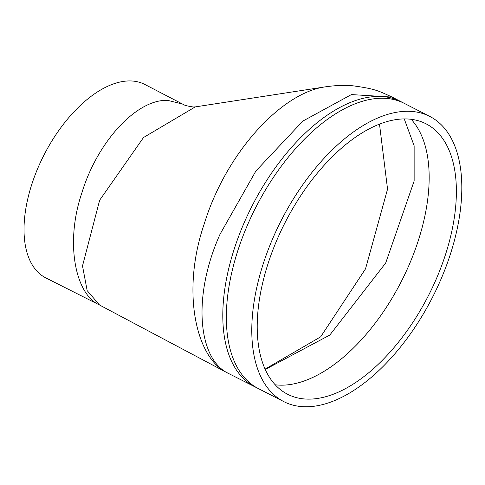 <?xml version="1.0" encoding="UTF-8"?>
<svg xmlns="http://www.w3.org/2000/svg" width="485" height="485" viewBox="0 0 485 485"><rect width="100%" height="100%" fill="white"/><g stroke="black" fill="none" stroke-linecap="round" stroke-linejoin="round"><path stroke-width="0.73" d="M443.478 260.584A151.908 80.437 117.1 0 0 426.036 123.814A151.908 80.437 117.1 0 0 285.198 222.36A151.908 80.437 117.1 0 0 287.556 394.232A151.908 80.437 117.1 0 0 443.478 260.584M448.207 260.669A160.195 84.826 117.1 0 0 429.813 116.436A160.195 84.826 117.1 0 0 281.294 220.36A160.195 84.826 117.1 0 0 283.78 401.61A160.195 84.826 117.1 0 0 448.207 260.669M220.063 234.188C191.733 297.341 198.438 359.506 228.465 373.432L254.971 386.866A160.202 84.833 -62.9 0 1 236.407 242.536A160.202 84.833 -62.9 0 1 401.01 101.68L392.147 97.091L351.431 94.575L302.816 121.098L255.886 171.023L220.063 234.188M99.892 305.204L226.828 372.583C195.297 357.269 181.311 290.024 204.415 223.355C226.113 152.842 281.549 92.502 325.702 86.797L195.255 106.9L143.518 137.516L99.643 200.232L82.505 265.925L87.173 290.624L99.546 305.023M99.564 305.029L99.025 304.75C74.939 293.686 65.087 241.93 81.904 192.757C97.552 141.293 137.116 98.764 167.81 100.395L182.59 104.069L144.936 84.505A108.658 57.539 117.1 0 0 130.344 80.934A108.658 57.539 117.1 0 0 38.121 167.513A108.658 57.539 117.1 0 0 45.887 277.935L98.964 304.719M265.24 369.497L329.818 335.044L385.69 263.003L414.141 180.996L414.135 145.767L404.254 118.934M379.5 124.154L387.551 189.126L365.52 268.86L320.652 336.845L265.077 369.127M401.01 101.68L404.363 103.408A160.195 84.826 117.1 0 0 255.844 207.325A160.195 84.826 117.1 0 0 258.335 388.576L283.78 401.61M275.213 384.793A151.908 80.437 117.1 0 0 416.257 246.647A151.908 80.437 117.1 0 0 411.159 119.31M404.363 103.408L429.813 116.436M226.828 372.583L228.465 373.432M325.702 86.797C336.475 85.269 345.841 84.972 353.801 85.912C375.481 88.943 378.409 90.828 392.153 97.097L392.153 97.097M182.59 104.069C183.93 105.197 187.531 106.166 193.4 106.997L195.249 106.9M258.335 388.576L254.971 386.866"/></g></svg>
